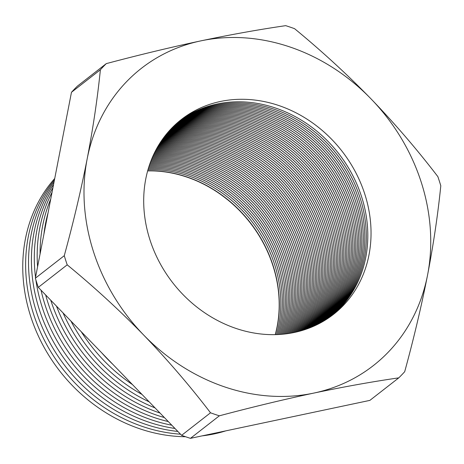 <?xml version="1.0" encoding="UTF-8"?>
<svg xmlns="http://www.w3.org/2000/svg" width="464" height="464" viewBox="0 0 464 464"><rect width="100%" height="100%" fill="white"/><g stroke="black" fill="none" stroke-linecap="round" stroke-linejoin="round"><path stroke-width="0.7" d="M421.266 182.294A188.529 163.49 52.1 0 0 371.038 98.89C394.951 123.743 417.223 149.663 437.865 176.639A214.919 186.383 -127.9 0 1 439.379 181.204A214.919 186.383 -127.9 0 1 440.8 185.786C437.946 214.142 433.538 243.873 427.576 274.984A188.529 163.49 52.1 0 0 421.266 182.294M147.68 170.781A123.61 107.196 -127.9 0 1 273.128 265.698A123.61 107.196 -127.9 0 1 275.355 334.619M276.532 334.59A123.61 107.196 52.1 0 0 274.624 264.532A123.61 107.196 52.1 0 0 147.999 169.65M148.329 168.525A123.61 107.196 -127.9 0 1 276.126 263.361A123.61 107.196 -127.9 0 1 277.704 334.544M278.864 334.486A123.61 107.196 52.1 0 0 277.623 262.195A123.61 107.196 52.1 0 0 148.666 167.417M149.014 166.315A123.61 107.196 -127.9 0 1 279.125 261.023A123.61 107.196 -127.9 0 1 280.018 334.416M281.155 334.335A123.61 107.196 52.1 0 0 280.621 259.857A123.61 107.196 52.1 0 0 149.373 165.23M149.739 164.152A123.61 107.196 -127.9 0 1 282.124 258.686A123.61 107.196 -127.9 0 1 282.292 334.237M283.411 334.132A123.61 107.196 52.1 0 0 283.62 257.52A123.61 107.196 52.1 0 0 150.116 163.09M150.504 162.035A123.61 107.196 -127.9 0 1 285.128 256.348A123.61 107.196 -127.9 0 1 284.525 334.016M285.627 333.889A123.61 107.196 52.1 0 0 286.619 255.183A123.61 107.196 52.1 0 0 150.899 160.996M151.299 159.964A123.61 107.196 -127.9 0 1 288.127 254.011A123.61 107.196 -127.9 0 1 286.729 333.749M287.813 333.604A123.61 107.196 52.1 0 0 289.617 252.845A123.61 107.196 52.1 0 0 151.711 158.949M152.128 157.94A123.61 107.196 -127.9 0 1 291.125 251.674A123.61 107.196 -127.9 0 1 288.898 333.442M289.965 333.268A123.61 107.196 52.1 0 0 292.616 250.508A123.61 107.196 52.1 0 0 152.557 156.942M152.992 155.95A123.61 107.196 -127.9 0 1 294.124 249.336A123.61 107.196 -127.9 0 1 291.032 333.088M292.088 332.897A123.61 107.196 52.1 0 0 295.62 248.17A123.61 107.196 52.1 0 0 153.433 154.976M153.891 154.007A123.61 107.196 -127.9 0 1 297.122 246.999A123.61 107.196 -127.9 0 1 293.138 332.694M294.176 332.485A123.61 107.196 52.1 0 0 298.619 245.833A123.61 107.196 52.1 0 0 154.344 153.056M154.814 152.105A123.61 107.196 -127.9 0 1 300.121 244.661A123.61 107.196 -127.9 0 1 295.214 332.265M296.235 332.033A123.61 107.196 52.1 0 0 301.617 243.496A123.61 107.196 52.1 0 0 155.289 151.171M155.771 150.237A123.61 107.196 -127.9 0 1 303.12 242.324A123.61 107.196 -127.9 0 1 297.256 331.789M298.259 331.54A123.61 107.196 52.1 0 0 304.616 241.158A123.61 107.196 52.1 0 0 156.258 149.321M156.757 148.41A123.61 107.196 -127.9 0 1 306.118 239.987A123.61 107.196 -127.9 0 1 299.268 331.279M300.26 331.012A123.61 107.196 52.1 0 0 307.615 238.821A123.61 107.196 52.1 0 0 157.261 147.511M157.772 146.618A123.61 107.196 -127.9 0 1 309.117 237.649A123.61 107.196 -127.9 0 1 301.252 330.733M302.232 330.449A123.61 107.196 52.1 0 0 310.613 236.483A123.61 107.196 52.1 0 0 158.288 145.742M158.816 144.867A123.61 107.196 -127.9 0 1 312.121 235.312A123.61 107.196 -127.9 0 1 303.207 330.153M304.169 329.846A123.61 107.196 52.1 0 0 313.612 234.146A123.61 107.196 52.1 0 0 159.349 144.008M159.889 143.15A123.61 107.196 -127.9 0 1 315.12 232.974A123.61 107.196 -127.9 0 1 305.138 329.533M306.083 329.208A123.61 107.196 52.1 0 0 316.61 231.809A123.61 107.196 52.1 0 0 160.434 142.303M160.985 141.468A123.61 107.196 -127.9 0 1 318.118 230.637A123.61 107.196 -127.9 0 1 307.035 328.877M307.974 328.541A123.61 107.196 52.1 0 0 319.609 229.471A123.61 107.196 52.1 0 0 161.542 140.638M162.11 139.815A123.61 107.196 -127.9 0 1 321.117 228.3A123.61 107.196 -127.9 0 1 308.908 328.187M309.836 327.833A123.61 107.196 52.1 0 0 322.613 227.134A123.61 107.196 52.1 0 0 162.684 139.009M163.264 138.202A123.61 107.196 -127.9 0 1 324.116 225.962A123.61 107.196 -127.9 0 1 310.758 327.468M311.669 327.091A123.61 107.196 52.1 0 0 325.612 224.796A123.61 107.196 52.1 0 0 163.85 137.408M164.442 136.619A123.61 107.196 -127.9 0 1 327.114 223.625A123.61 107.196 -127.9 0 1 312.579 326.708M313.478 326.32A123.61 107.196 52.1 0 0 328.611 222.459A123.61 107.196 52.1 0 0 165.039 135.848M165.648 135.07A123.61 107.196 -127.9 0 1 330.113 221.287A123.61 107.196 -127.9 0 1 314.372 325.919M315.259 325.513A123.61 107.196 52.1 0 0 331.609 220.122A123.61 107.196 52.1 0 0 166.257 134.316M166.878 133.557A123.61 107.196 -127.9 0 1 333.111 218.95A123.61 107.196 -127.9 0 1 316.141 325.096M317.016 324.678A123.61 107.196 52.1 0 0 334.608 217.784A123.61 107.196 52.1 0 0 167.498 132.814M168.13 132.078A123.61 107.196 -127.9 0 1 336.116 216.613A123.61 107.196 -127.9 0 1 317.886 324.243M318.745 323.808A123.61 107.196 52.1 0 0 337.606 215.447A123.61 107.196 52.1 0 0 168.768 131.347M169.412 130.628A123.61 107.196 -127.9 0 1 339.114 214.275A123.61 107.196 -127.9 0 1 319.609 323.356M320.456 322.903A123.61 107.196 52.1 0 0 340.605 213.109A123.61 107.196 52.1 0 0 170.056 129.914M170.717 129.207A123.61 107.196 -127.9 0 1 342.113 211.938A123.61 107.196 -127.9 0 1 321.303 322.439M322.138 321.97A123.61 107.196 52.1 0 0 343.604 210.772A123.61 107.196 52.1 0 0 171.373 128.511M172.045 127.82A123.61 107.196 -127.9 0 1 345.112 209.6A123.61 107.196 -127.9 0 1 322.973 321.488M323.797 321.001A123.61 107.196 52.1 0 0 346.602 208.435A123.61 107.196 52.1 0 0 172.718 127.136M173.397 126.463A123.61 107.196 -127.9 0 1 348.11 207.263A123.61 107.196 -127.9 0 1 324.614 320.508M325.426 320.009A123.61 107.196 52.1 0 0 349.607 206.097A123.61 107.196 52.1 0 0 174.081 125.796M174.777 125.135A123.61 107.196 -127.9 0 1 351.109 204.926A123.61 107.196 -127.9 0 1 326.238 319.493M327.039 318.977A123.61 107.196 52.1 0 0 352.605 203.76A123.61 107.196 52.1 0 0 175.473 124.491M176.181 123.842A123.61 107.196 -127.9 0 1 354.107 202.588A123.61 107.196 -127.9 0 1 327.833 318.449M328.622 317.921A123.61 107.196 52.1 0 0 355.604 201.422A123.61 107.196 52.1 0 0 176.888 123.209M177.602 122.583A123.61 107.196 -127.9 0 1 357.106 200.251A123.61 107.196 -127.9 0 1 329.411 317.376M330.182 316.831A123.61 107.196 52.1 0 0 358.602 199.085A123.61 107.196 52.1 0 0 178.327 121.962M54.729 178.483A156.919 136.08 52.1 0 0 30.636 316.216A156.919 136.08 52.1 0 0 185.577 436.734M54.439 179.974A156.919 136.08 52.1 0 0 33.518 313.966A156.919 136.08 52.1 0 0 180.496 434.176M54.062 181.911A156.919 136.08 52.1 0 0 36.407 311.715A156.919 136.08 52.1 0 0 177.857 431.45M53.575 184.434A156.919 136.08 52.1 0 0 39.295 309.465A156.919 136.08 52.1 0 0 174.969 428.469M52.931 187.752A156.919 136.08 52.1 0 0 35.531 277.35M35.873 279.896A156.919 136.08 52.1 0 0 42.183 307.214A156.919 136.08 52.1 0 0 171.796 425.192M52.049 192.282A156.919 136.08 52.1 0 0 37.584 266.759M41.052 290.203A156.919 136.08 52.1 0 0 45.066 304.97A156.919 136.08 52.1 0 0 168.299 421.579M50.75 198.986A156.919 136.08 52.1 0 0 40.066 253.988M45.669 294.971A156.919 136.08 52.1 0 0 47.954 302.719A156.919 136.08 52.1 0 0 164.407 417.565M48.082 212.727A156.919 136.08 52.1 0 0 43.912 234.181M50.767 300.231A156.919 136.08 52.1 0 0 50.843 300.469A156.919 136.08 52.1 0 0 160.034 413.047M179.052 121.348A123.61 107.196 -127.9 0 1 360.105 197.913A123.61 107.196 -127.9 0 1 330.96 316.274M331.719 315.711A123.61 107.196 52.1 0 0 361.601 196.748A123.61 107.196 52.1 0 0 179.788 120.744M147.645 170.897A123.61 107.196 -127.9 0 1 272.977 265.814A123.61 107.196 -127.9 0 1 275.239 334.625M364.832 194.23A123.61 107.196 -127.9 0 1 333.349 314.47A123.61 107.196 -127.9 0 1 149.907 239.708A123.61 107.196 -127.9 0 1 181.389 119.468A123.61 107.196 -127.9 0 1 364.832 194.23M106.285 63.62C139.165 54.885 170.682 47.305 200.831 40.873C230.881 34.574 259.173 29.499 285.708 25.659A214.919 186.383 -127.9 0 1 294.553 28.669C321.413 50.738 346.91 74.147 371.038 98.89A188.529 163.49 52.1 0 0 200.831 40.873A188.529 163.49 52.1 0 0 87.157 158.955A188.529 163.49 52.1 0 0 143.695 335.049A188.529 163.49 52.1 0 0 313.908 393.066A188.529 163.49 52.1 0 0 427.576 274.984C421.434 306.199 413.807 338.442 404.689 371.716A214.919 186.383 -127.9 0 1 398.785 377.853L369.878 400.38L190.455 438.341L219.362 415.814A214.919 186.383 -127.9 0 1 210.517 412.798L181.61 435.331L38.297 287.361L67.205 264.834A214.919 186.383 -127.9 0 1 65.691 260.269A214.919 186.383 -127.9 0 1 64.27 255.687L35.363 278.214L71.473 92.284L100.381 69.757A214.919 186.383 -127.9 0 1 106.285 63.62L77.378 86.147A214.919 186.383 -127.9 0 0 71.473 92.284M38.297 287.361A214.919 186.383 -127.9 0 1 36.784 282.796A214.919 186.383 -127.9 0 1 35.363 278.214M190.455 438.341A214.919 186.383 -127.9 0 1 181.61 435.331M398.785 377.853C372.25 381.692 343.957 386.767 313.908 393.066C283.759 399.498 252.242 407.079 219.362 415.814M210.517 412.798C189.915 385.857 167.637 359.942 143.695 335.049C119.602 310.341 94.105 286.938 67.205 264.834M64.27 255.687C73.376 222.459 81.009 190.211 87.157 158.955C93.113 127.884 97.521 98.153 100.381 69.757M101.581 352.698A156.919 136.08 52.1 0 0 112.833 364.315M81.229 331.685A156.919 136.08 52.1 0 0 132.46 384.581M70.934 321.059A156.919 136.08 52.1 0 0 142.03 394.464M63.063 312.927A156.919 136.08 52.1 0 0 149.182 401.847M56.486 306.136A156.919 136.08 52.1 0 0 155.034 407.891M202.124 435.87A156.919 136.08 52.1 0 0 225.748 430.876"/></g></svg>
